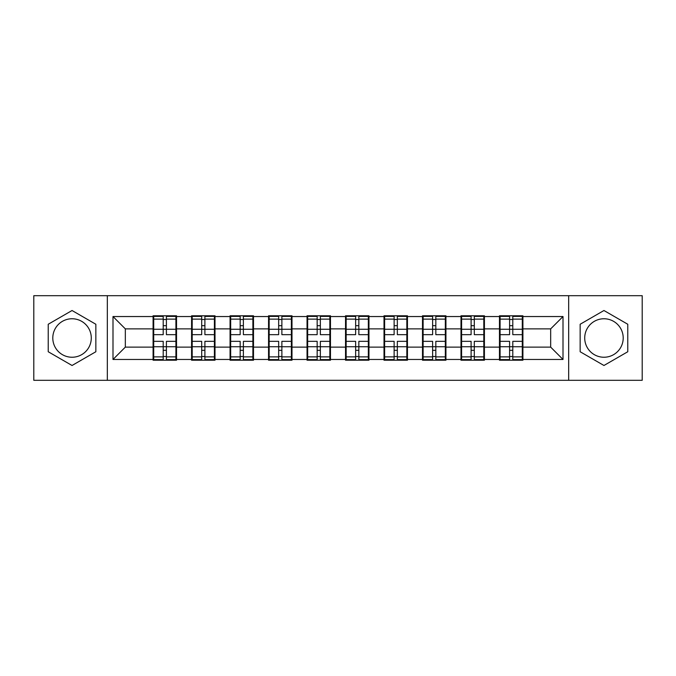 <?xml version="1.0" encoding="UTF-8"?>
<svg xmlns="http://www.w3.org/2000/svg" width="676" height="676" viewBox="0 0 676 676"><rect width="100%" height="100%" fill="white"/><g stroke="black" fill="none" stroke-linecap="round" stroke-linejoin="round"><path stroke-width="1.01" d="M603.955 318.759A19.241 19.241 0 0 0 584.715 338A19.241 19.241 0 0 0 603.955 357.241A19.241 19.241 0 0 0 623.204 338A19.241 19.241 0 0 0 603.955 318.759M72.045 357.241A19.241 19.241 0 0 1 52.796 338A19.241 19.241 0 0 1 72.045 318.759A19.241 19.241 0 0 1 91.285 338A19.241 19.241 0 0 1 72.045 357.241M568.677 380.309L642.2 380.309L642.2 295.691L568.677 295.691L568.677 380.309L107.323 380.309L107.323 295.691L33.8 295.691L33.8 380.309L107.323 380.309M522.911 336.149L522.294 336.149M500.088 336.149L499.471 336.149M499.471 339.851L500.088 339.851M522.294 339.851L522.911 339.851M484.422 336.149L483.805 336.149M461.607 336.149L460.99 336.149M460.99 339.851L461.607 339.851M483.805 339.851L484.422 339.851M445.94 336.149L445.323 336.149M423.117 336.149L422.5 336.149M422.5 339.851L423.117 339.851M445.323 339.851L445.94 339.851M407.451 336.149L406.834 336.149M384.627 336.149L384.01 336.149M384.01 339.851L384.627 339.851M406.834 339.851L407.451 339.851M368.961 336.149L368.344 336.149M346.146 336.149L345.529 336.149M345.529 339.851L346.146 339.851M368.344 339.851L368.961 339.851M330.471 336.149L329.854 336.149M307.656 336.149L307.039 336.149M307.039 339.851L307.656 339.851M329.854 339.851L330.471 339.851M291.99 336.149L291.373 336.149M269.166 336.149L268.549 336.149M268.549 339.851L269.166 339.851M291.373 339.851L291.99 339.851M253.5 336.149L252.883 336.149M230.677 336.149L230.06 336.149M230.06 339.851L230.677 339.851M252.883 339.851L253.5 339.851M215.01 336.149L214.393 336.149M192.195 336.149L191.578 336.149M191.578 339.851L192.195 339.851M214.393 339.851L215.01 339.851M568.677 295.691L107.323 295.691M550.67 347.126L550.67 328.874L522.911 328.874L522.911 347.126L550.67 347.126L563.007 359.463L563.007 316.537L522.911 316.537L522.911 315.793L499.471 315.793L499.471 328.874L484.422 328.874L484.422 347.126L499.471 347.126L499.471 328.874M563.007 359.463L522.911 359.463L522.911 360.207L499.471 360.207L499.471 359.463L484.422 359.463L484.422 360.207L460.99 360.207L460.99 359.463L445.94 359.463L445.94 360.207L422.5 360.207L422.5 359.463L407.451 359.463L407.451 360.207L384.01 360.207L384.01 359.463L368.961 359.463L368.961 360.207L345.529 360.207L345.529 359.463L330.471 359.463L330.471 360.207L307.039 360.207L307.039 359.463L291.99 359.463L291.99 360.207L268.549 360.207L268.549 359.463L253.5 359.463L253.5 360.207L230.06 360.207L230.06 359.463L215.01 359.463L215.01 360.207L191.578 360.207L191.578 359.463L176.529 359.463L176.529 360.207L153.089 360.207L153.089 359.463L112.993 359.463L112.993 316.537L153.089 316.537L153.089 328.874L125.33 328.874L125.33 347.126L153.089 347.126L153.089 328.874M499.471 316.537L484.422 316.537L484.422 315.793L460.99 315.793L460.99 316.537L445.94 316.537L445.94 315.793L422.5 315.793L422.5 316.537L407.451 316.537L407.451 315.793L384.01 315.793L384.01 316.537L368.961 316.537L368.961 315.793L345.529 315.793L345.529 316.537L330.471 316.537L330.471 315.793L307.039 315.793L307.039 316.537L291.99 316.537L291.99 315.793L268.549 315.793L268.549 316.537L253.5 316.537L253.5 315.793L230.06 315.793L230.06 316.537L215.01 316.537L215.01 315.793L191.578 315.793L191.578 316.537L176.529 316.537L176.529 315.793L153.089 315.793L153.089 316.537M499.471 347.126L499.471 359.463M484.422 347.126L484.422 359.463M484.422 316.537L484.422 328.874M445.94 347.126L460.99 347.126L460.99 328.874L445.94 328.874L445.94 359.463M460.99 347.126L460.99 359.463M460.99 316.537L460.99 328.874M445.94 316.537L445.94 328.874M407.451 347.126L422.5 347.126L422.5 328.874L407.451 328.874L407.451 359.463M422.5 347.126L422.5 359.463M422.5 316.537L422.5 328.874M407.451 316.537L407.451 328.874M368.961 347.126L384.01 347.126L384.01 328.874L368.961 328.874L368.961 359.463M384.01 347.126L384.01 359.463M384.01 316.537L384.01 328.874M368.961 316.537L368.961 328.874M330.471 347.126L345.529 347.126L345.529 328.874L330.471 328.874L330.471 359.463M345.529 347.126L345.529 359.463M345.529 316.537L345.529 328.874M330.471 316.537L330.471 328.874M291.99 347.126L307.039 347.126L307.039 328.874L291.99 328.874L291.99 359.463M307.039 347.126L307.039 359.463M307.039 316.537L307.039 328.874M291.99 316.537L291.99 328.874M253.5 347.126L268.549 347.126L268.549 328.874L253.5 328.874L253.5 359.463M268.549 347.126L268.549 359.463M268.549 316.537L268.549 328.874M253.5 316.537L253.5 328.874M215.01 347.126L230.06 347.126L230.06 328.874L215.01 328.874L215.01 359.463M230.06 347.126L230.06 359.463M230.06 316.537L230.06 328.874M215.01 316.537L215.01 328.874M176.529 347.126L191.578 347.126L191.578 328.874L176.529 328.874L176.529 359.463M191.578 347.126L191.578 359.463M191.578 316.537L191.578 328.874M176.529 316.537L176.529 328.874M176.529 336.149L175.912 336.149M153.706 336.149L153.089 336.149M153.089 339.851L153.706 339.851M175.912 339.851L176.529 339.851M153.089 347.126L153.089 359.463M125.33 347.126L112.993 359.463M112.993 316.537L125.33 328.874M522.911 347.126L522.911 359.463M522.911 316.537L522.911 328.874M563.007 316.537L550.67 328.874M72.045 310.512L48.233 324.252L48.233 351.748L72.045 365.488L95.848 351.748L95.848 324.252L72.045 310.512M580.152 351.748L603.955 365.488L627.767 351.748L627.767 324.252L603.955 310.512L580.152 324.252L580.152 351.748M175.912 341.329L175.912 359.59L166.406 359.59L166.406 341.329L175.912 341.329L175.912 316.41L166.406 316.41L166.406 319.123L175.912 319.123M153.706 329.254L163.203 329.254L163.203 316.41L153.706 316.41L153.706 341.329L163.203 341.329L163.203 359.59L153.706 359.59L153.706 356.877L163.203 356.877M163.203 325.68L166.406 325.68M166.406 319.495L163.203 319.495M163.203 329.28L166.406 329.28M163.203 329.254L163.203 334.671L153.706 334.671M153.706 319.123L163.203 319.123M163.203 346.72L166.406 346.72M163.203 356.505L166.406 356.505M163.203 350.32L166.406 350.32M153.706 341.329L153.706 356.877M166.406 356.877L175.912 356.877M166.406 319.123L166.406 334.671L175.912 334.671M214.393 341.329L214.393 359.59L204.896 359.59L204.896 341.329L214.393 341.329L214.393 316.41L204.896 316.41L204.896 319.123L214.393 319.123M192.195 329.254L201.693 329.254L201.693 316.41L192.195 316.41L192.195 341.329L201.693 341.329L201.693 359.59L192.195 359.59L192.195 356.877L201.693 356.877M201.693 325.68L204.896 325.68M204.896 319.495L201.693 319.495M201.693 329.28L204.896 329.28M201.693 329.254L201.693 334.671L192.195 334.671M192.195 319.123L201.693 319.123M201.693 346.72L204.896 346.72M201.693 356.505L204.896 356.505M201.693 350.32L204.896 350.32M192.195 341.329L192.195 356.877M204.896 356.877L214.393 356.877M204.896 319.123L204.896 334.671L214.393 334.671M252.883 341.329L252.883 359.59L243.385 359.59L243.385 341.329L252.883 341.329L252.883 316.41L243.385 316.41L243.385 319.123L252.883 319.123M230.677 329.254L240.174 329.254L240.174 316.41L230.677 316.41L230.677 341.329L240.174 341.329L240.174 359.59L230.677 359.59L230.677 356.877L240.174 356.877M240.174 325.68L243.385 325.68M243.385 319.495L240.174 319.495M240.174 329.28L243.385 329.28M240.174 329.254L240.174 334.671L230.677 334.671M230.677 319.123L240.174 319.123M240.174 346.72L243.385 346.72M240.174 356.505L243.385 356.505M240.174 350.32L243.385 350.32M230.677 341.329L230.677 356.877M243.385 356.877L252.883 356.877M243.385 319.123L243.385 334.671L252.883 334.671M291.373 341.329L291.373 359.59L281.875 359.59L281.875 341.329L291.373 341.329L291.373 316.41L281.875 316.41L281.875 319.123L291.373 319.123M269.166 329.254L278.664 329.254L278.664 316.41L269.166 316.41L269.166 341.329L278.664 341.329L278.664 359.59L269.166 359.59L269.166 356.877L278.664 356.877M278.664 325.68L281.875 325.68M281.875 319.495L278.664 319.495M278.664 329.28L281.875 329.28M278.664 329.254L278.664 334.671L269.166 334.671M269.166 319.123L278.664 319.123M278.664 346.72L281.875 346.72M278.664 356.505L281.875 356.505M278.664 350.32L281.875 350.32M269.166 341.329L269.166 356.877M281.875 356.877L291.373 356.877M281.875 319.123L281.875 334.671L291.373 334.671M329.854 341.329L329.854 359.59L320.356 359.59L320.356 341.329L329.854 341.329L329.854 316.41L320.356 316.41L320.356 319.123L329.854 319.123M307.656 329.254L317.154 329.254L317.154 316.41L307.656 316.41L307.656 341.329L317.154 341.329L317.154 359.59L307.656 359.59L307.656 356.877L317.154 356.877M317.154 325.68L320.356 325.68M320.356 319.495L317.154 319.495M317.154 329.28L320.356 329.28M317.154 329.254L317.154 334.671L307.656 334.671M307.656 319.123L317.154 319.123M317.154 346.72L320.356 346.72M317.154 356.505L320.356 356.505M317.154 350.32L320.356 350.32M307.656 341.329L307.656 356.877M320.356 356.877L329.854 356.877M320.356 319.123L320.356 334.671L329.854 334.671M368.344 341.329L368.344 359.59L358.846 359.59L358.846 341.329L368.344 341.329L368.344 316.41L358.846 316.41L358.846 319.123L368.344 319.123M346.146 329.254L355.644 329.254L355.644 316.41L346.146 316.41L346.146 341.329L355.644 341.329L355.644 359.59L346.146 359.59L346.146 356.877L355.644 356.877M355.644 325.68L358.846 325.68M358.846 319.495L355.644 319.495M355.644 329.28L358.846 329.28M355.644 329.254L355.644 334.671L346.146 334.671M346.146 319.123L355.644 319.123M355.644 346.72L358.846 346.72M355.644 356.505L358.846 356.505M355.644 350.32L358.846 350.32M346.146 341.329L346.146 356.877M358.846 356.877L368.344 356.877M358.846 319.123L358.846 334.671L368.344 334.671M406.834 341.329L406.834 359.59L397.336 359.59L397.336 341.329L406.834 341.329L406.834 316.41L397.336 316.41L397.336 319.123L406.834 319.123M384.627 329.254L394.125 329.254L394.125 316.41L384.627 316.41L384.627 341.329L394.125 341.329L394.125 359.59L384.627 359.59L384.627 356.877L394.125 356.877M394.125 325.68L397.336 325.68M397.336 319.495L394.125 319.495M394.125 329.28L397.336 329.28M394.125 329.254L394.125 334.671L384.627 334.671M384.627 319.123L394.125 319.123M394.125 346.72L397.336 346.72M394.125 356.505L397.336 356.505M394.125 350.32L397.336 350.32M384.627 341.329L384.627 356.877M397.336 356.877L406.834 356.877M397.336 319.123L397.336 334.671L406.834 334.671M445.323 341.329L445.323 359.59L435.826 359.59L435.826 341.329L445.323 341.329L445.323 316.41L435.826 316.41L435.826 319.123L445.323 319.123M423.117 329.254L432.615 329.254L432.615 316.41L423.117 316.41L423.117 341.329L432.615 341.329L432.615 359.59L423.117 359.59L423.117 356.877L432.615 356.877M432.615 325.68L435.826 325.68M435.826 319.495L432.615 319.495M432.615 329.28L435.826 329.28M432.615 329.254L432.615 334.671L423.117 334.671M423.117 319.123L432.615 319.123M432.615 346.72L435.826 346.72M432.615 356.505L435.826 356.505M432.615 350.32L435.826 350.32M423.117 341.329L423.117 356.877M435.826 356.877L445.323 356.877M435.826 319.123L435.826 334.671L445.323 334.671M483.805 341.329L483.805 359.59L474.307 359.59L474.307 341.329L483.805 341.329L483.805 316.41L474.307 316.41L474.307 319.123L483.805 319.123M461.607 329.254L471.104 329.254L471.104 316.41L461.607 316.41L461.607 341.329L471.104 341.329L471.104 359.59L461.607 359.59L461.607 356.877L471.104 356.877M471.104 325.68L474.307 325.68M474.307 319.495L471.104 319.495M471.104 329.28L474.307 329.28M471.104 329.254L471.104 334.671L461.607 334.671M461.607 319.123L471.104 319.123M471.104 346.72L474.307 346.72M471.104 356.505L474.307 356.505M471.104 350.32L474.307 350.32M461.607 341.329L461.607 356.877M474.307 356.877L483.805 356.877M474.307 319.123L474.307 334.671L483.805 334.671M522.294 341.329L522.294 359.59L512.797 359.59L512.797 341.329L522.294 341.329L522.294 316.41L512.797 316.41L512.797 319.123L522.294 319.123M500.088 329.254L509.594 329.254L509.594 316.41L500.088 316.41L500.088 341.329L509.594 341.329L509.594 359.59L500.088 359.59L500.088 356.877L509.594 356.877M509.594 325.68L512.797 325.68M512.797 319.495L509.594 319.495M509.594 329.28L512.797 329.28M509.594 329.254L509.594 334.671L500.088 334.671M500.088 319.123L509.594 319.123M509.594 346.72L512.797 346.72M509.594 356.505L512.797 356.505M509.594 350.32L512.797 350.32M500.088 341.329L500.088 356.877M512.797 356.877L522.294 356.877M512.797 319.123L512.797 334.671L522.294 334.671M153.706 346.746L163.203 346.746M166.406 346.746L175.912 346.746M166.406 329.254L175.912 329.254M192.195 346.746L201.693 346.746M204.896 346.746L214.393 346.746M204.896 329.254L214.393 329.254M230.677 346.746L240.174 346.746M243.385 346.746L252.883 346.746M243.385 329.254L252.883 329.254M269.166 346.746L278.664 346.746M281.875 346.746L291.373 346.746M281.875 329.254L291.373 329.254M307.656 346.746L317.154 346.746M320.356 346.746L329.854 346.746M320.356 329.254L329.854 329.254M346.146 346.746L355.644 346.746M358.846 346.746L368.344 346.746M358.846 329.254L368.344 329.254M384.627 346.746L394.125 346.746M397.336 346.746L406.834 346.746M397.336 329.254L406.834 329.254M423.117 346.746L432.615 346.746M435.826 346.746L445.323 346.746M435.826 329.254L445.323 329.254M461.607 346.746L471.104 346.746M474.307 346.746L483.805 346.746M474.307 329.254L483.805 329.254M500.088 346.746L509.594 346.746M512.797 346.746L522.294 346.746M512.797 329.254L522.294 329.254"/></g></svg>
